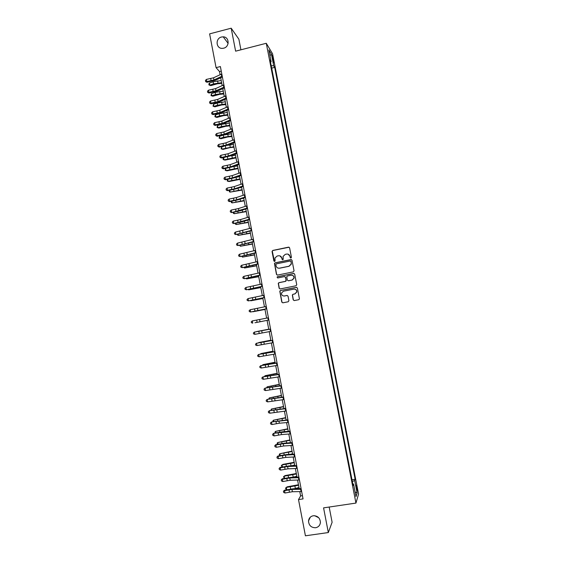 <?xml version="1.0" encoding="UTF-8"?>
<svg xmlns="http://www.w3.org/2000/svg" width="564" height="564" viewBox="0 0 564 564"><rect width="100%" height="100%" fill="white"/><g stroke="black" fill="none" stroke-linecap="round" stroke-linejoin="round"><path stroke-width="0.85" d="M290.932 258.065L291.433 257.318L289.6 247.857L288.542 247.152L272.757 250.444L272.052 251.516L273.871 260.942L274.597 261.435L275.077 261.005L274.95 258.002L277.114 256.049L278.426 255.774C280.16 255.591 281.281 256.345 281.781 258.037L282.014 259.257L282.754 259.757L283.234 259.306L283.072 256.401L285.271 254.357L286.59 254.082C288.331 253.899 289.452 254.653 289.959 256.345L290.199 257.572L290.932 258.065M313.309 515.743C310.51 516.335 308.917 518.069 308.515 520.953C308.825 525.444 311.187 527.707 315.607 527.749C318.477 527.136 320.084 525.345 320.422 522.377C320.028 517.956 317.652 515.743 313.309 515.743M314.67 515.7L318.731 517.745M221.525 37.012C215.074 38.394 215.984 48.955 222.512 48.363L223.668 48.187C229.837 46.904 229.428 36.836 223.21 36.836L221.525 37.012M356.977 487.359L356.363 485.195L357.139 490.997L356.977 487.359M293.202 299.858L294.26 300.577L298.723 299.703L299.442 298.969L297.39 288.056L296.333 287.344L280.47 290.502L279.779 291.158L281.788 302.1L282.839 302.819L288.211 301.768L288.916 300.697L288.049 296.185L286.991 295.466L284.334 295.987C282.338 296.008 281.415 295.014 281.549 292.998L283.41 291.214L293.858 289.135C295.783 289.085 296.727 290.044 296.685 291.997L294.782 293.922L293.033 294.267L292.328 294.972L293.202 299.858L294.211 300.584M240.92 49.808L238.882 39.219L231.191 28.2L235.618 51.169L266.271 43.287L355.947 503.081L323.574 507.868L328.326 532.55L305.42 535.8L298.511 499.577L303.051 498.893L220.383 66.552L216.068 67.652L219.516 71.536L220.115 74.688M231.191 28.2L209.618 33.868L216.068 67.652M293.336 271.876L294.041 270.805L292.004 260.279L290.953 259.567L275.14 262.824L274.464 263.437L276.459 274.379L277.502 275.091L293.336 271.876M294.69 274.153L296.734 284.7L296.029 285.772L280.167 288.944L279.117 288.225L278.271 283.304L278.961 282.656L285.37 281.365L286.082 280.301L285.504 277.312L284.453 276.6L277.777 277.946L277.058 277.15L277.537 276.705L293.64 273.441L294.69 274.153M272.264 57.253L273.66 62.618L273.272 58.917L272.243 55.434L272.264 57.253M266.271 43.287L272.553 53.77L358.563 494.022L355.947 503.081M270.516 62.146L271.143 61.709L270.107 60.059L353.092 485.449L353.55 484.053L352.803 483.975M271.143 61.709L268.845 49.928L271.446 54.229L273.709 65.805L271.206 65.692M271.679 68.131L274.689 67.377L273.709 65.805M274.689 67.377L355.137 479.259L354.7 480.584L357.111 492.922L356.004 496.623L353.55 484.053M328.326 532.55L332.111 522.264L329.179 507.043M299.78 491.618L300.605 495.918L298.511 499.577M220.707 77.79L222.195 85.559M222.78 88.626L224.275 96.451M224.853 99.475L226.361 107.364M226.932 110.354L228.448 118.292M229.012 121.239L230.542 129.234M231.099 132.145L232.636 140.196M233.186 143.073L234.73 151.18M235.273 154.021L236.831 162.178M237.366 164.984L238.939 173.197M239.467 175.961L241.047 184.238M241.568 186.959L243.162 195.292M243.676 197.978L245.277 206.361M245.784 209.011L247.399 217.457M247.892 220.066L249.521 228.561M250.007 231.134L251.643 239.693M252.129 242.224L253.772 250.839M254.251 253.335L255.908 262.006M256.38 264.46L258.044 273.188M258.509 275.606L260.187 284.39M260.638 286.773L262.331 295.614M262.775 297.954L264.481 306.858M264.918 309.157L266.631 318.117M267.061 320.373L268.781 329.369M269.218 331.653L270.931 340.621M271.376 342.954L273.082 351.894M273.54 354.27L275.239 363.188M275.704 365.613L277.403 374.496M277.876 376.971L279.568 385.825M280.047 388.349L281.732 397.176M282.226 399.742L283.911 408.54M284.411 411.163L286.082 419.926M286.59 422.598L288.26 431.333M288.782 434.047L290.446 442.761M290.975 445.525L292.631 454.203M293.167 457.016L294.824 465.667M295.367 468.529L297.017 477.151M297.573 480.063L299.216 488.657M221.25 71.099L219.516 71.536M302.431 495.643L300.605 495.918M351.978 479.738L355.137 479.259M352.317 481.466L354.7 480.584M269.952 55.624L271.446 54.229M357.111 492.922L355.101 491.977M290.714 258.072L290.107 256.387L288.07 254.167M279.829 255.837L281.944 258.079L282.557 259.764M289.099 247.215L272.927 250.501L272.264 251.086L274.428 261.449M291.433 259.602L275.31 262.859L274.633 263.473L276.621 274.4L277.298 275.112M290.961 261.513L290.22 261.019L276.346 263.867L275.866 264.304L276.099 265.905C276.6 267.597 277.714 268.351 279.448 268.175L288.944 266.236L291.179 264.058L291.109 261.548L290.58 261.047M278.461 268.203L279.448 268.175M291.109 261.548L291.327 264.093L289.092 266.271L279.617 268.21M284.82 276.6L285.659 277.333L286.223 280.71L285.525 281.38L279.124 282.67L278.433 283.318L279.286 288.232L280.047 288.958M294.034 273.448L277.707 276.72L277.227 277.171L277.671 277.96M292.046 280.026L293.936 278.151C294.013 276.17 293.076 275.204 291.123 275.246L287.443 275.993L286.745 276.663L287.309 280.054L288.366 280.766L292.194 280.04L294.084 278.172C294.239 276.579 293.548 275.599 292.011 275.239M292.194 280.04L288.521 280.78M294.478 289.092C296.149 289.325 296.932 290.298 296.826 291.997L294.93 293.922L293.181 294.267L292.476 294.972L293.351 299.851M287.231 295.444L284.489 295.987M296.622 287.33L280.632 290.502L279.941 291.165L281.951 302.085L282.811 302.826M221.772 83.366L217.528 83.747L210.837 85.608L209.004 84.988L208.842 84.142L209.406 83.035L213.136 81.773L221.236 80.532M209.406 83.035L209.808 85.15L213.537 83.895L221.638 82.654M209.004 84.988L210.837 85.608M222.209 76.105L213.946 79.961L206.833 81.561L206.953 82.273L215.448 80.257L222.378 77M221.793 73.926L213.537 77.804L206.424 79.404L206.833 81.561L205.599 81.329L205.437 80.462L205.599 81.329M205.648 81.611L206.953 82.273M206.424 79.404L205.437 80.462M223.802 93.962L219.558 94.357L212.854 96.197L211.021 95.591L211.422 93.645L215.159 92.404L223.259 91.149M211.422 93.645L211.824 95.767L215.568 94.533L223.668 93.279M211.021 95.591L212.854 96.197M225.826 104.573L221.582 104.989L214.87 106.807L213.037 106.208L213.446 104.277L217.189 103.057L225.297 101.788M213.446 104.277L213.848 106.406L217.591 105.193L225.699 103.917M213.037 106.208L214.87 106.807M227.856 115.197L223.612 115.634L216.893 117.432L215.06 116.847L214.898 115.994L215.469 114.922L219.22 113.731L227.334 112.447M215.469 114.922L215.871 117.058L219.629 115.867L227.736 114.577M215.06 116.847L216.893 117.432M224.289 86.997L216.005 90.762L208.884 92.348L208.997 93.032L217.5 91.037L224.458 87.857M223.873 84.819L215.596 88.604L208.476 90.191L208.884 92.348L207.651 92.108L207.489 91.248L207.651 92.108M207.693 92.383L208.997 93.032M208.476 90.191L207.489 91.248M226.376 97.91L218.064 101.583L210.936 103.163L211.042 103.811L219.558 101.83L226.538 98.728M225.96 95.725L217.655 99.419L210.527 100.998L210.936 103.163L209.702 102.909L209.533 102.049L209.702 102.909M209.745 103.17L211.042 103.811M210.527 100.998L209.533 102.049M228.469 108.838L220.129 112.419L212.995 113.991L213.093 114.612L221.617 112.638L228.617 109.62M228.046 106.652L219.72 110.248L212.586 111.82L212.995 113.991L211.754 113.731L211.592 112.863L211.754 113.731M211.796 113.977L213.093 114.612M212.586 111.82L211.592 112.863M229.893 125.842L225.649 126.301L218.917 128.07L217.091 127.499L217.492 125.589L221.257 124.418L229.372 123.114M217.492 125.589L217.901 127.725L221.666 126.555L229.781 125.257M217.091 127.499L218.917 128.07M230.563 119.794L222.202 123.276L215.053 124.834L215.145 125.427L223.682 123.474L230.704 120.534M230.14 117.601L221.786 121.105L214.644 122.663L215.053 124.834L213.812 124.566L213.65 123.699L213.812 124.566M213.848 124.799L215.145 125.427M214.644 122.663L213.65 123.699M231.931 136.509L227.687 136.982L220.94 138.73L219.114 138.166L219.53 136.269L223.295 135.12L231.416 133.809M219.53 136.269L219.932 138.413L223.704 137.263L231.825 135.945M219.114 138.166L220.94 138.73M232.657 130.756L224.268 134.147L217.119 135.698L217.203 136.255L225.755 134.317L232.791 131.461M232.241 128.564L223.859 131.969L216.703 133.527L217.119 135.698L215.871 135.416L215.709 134.549L215.871 135.416M215.906 135.642L217.203 136.255M216.703 133.527L215.709 134.549M233.968 147.183L229.724 147.676L222.97 149.404L221.969 149.115L233.87 146.661M221.56 146.971L221.969 149.115L221.144 148.854L221.56 146.971L223.915 146.266M227.496 145.308L233.461 144.518M234.758 141.74L226.347 145.033L219.184 146.584L219.269 147.105L227.821 145.181L234.885 142.403M234.342 139.548L225.931 142.854L218.769 144.405L219.184 146.584L217.937 146.295L217.774 145.42L217.937 146.295M217.972 146.499L219.269 147.105M218.769 144.405L217.774 145.42M236.013 157.885L225.008 160.098L224.007 159.838L235.921 157.384M223.598 157.687L224.007 159.838L223.182 159.563L223.02 158.703L223.598 157.687L224.712 157.363M230.316 155.904L235.505 155.241M236.866 152.745L228.42 155.946L221.257 157.483L221.328 157.976L229.9 156.066L236.979 153.373M236.443 150.546L228.004 153.76L220.841 155.297L221.257 157.483L220.002 157.18L219.84 156.313L220.002 157.18M220.038 157.377L221.328 157.976M220.841 155.297L219.84 156.313M238.057 168.594L227.045 170.807L226.051 170.575L237.973 168.128M225.219 170.286L225.621 168.46L226.051 170.575L225.219 170.286M233.115 166.549L237.564 165.978M238.974 163.772L230.507 166.866L223.33 168.396L223.4 168.862L231.973 166.965L239.08 164.35M238.551 161.565L230.091 164.681L222.914 166.211L223.33 168.396L222.075 168.086L221.913 167.219L222.075 168.086M222.103 168.276L223.4 168.862M222.914 166.211L221.913 167.219M240.109 179.324L229.083 181.53L228.096 181.326L240.024 178.894M227.715 179.352L228.096 181.326L227.264 181.023L227.56 179.38M235.935 177.216L239.615 176.743M241.082 174.812L232.587 177.815L225.41 179.331L225.473 179.761L234.06 177.886L241.188 175.355M240.659 172.598L232.171 175.623L224.994 177.145L225.41 179.331L224.148 179.014L223.986 178.139L224.148 179.014M224.176 179.19L225.473 179.761M224.994 177.145L223.986 178.139M242.16 190.075L230.14 192.098L242.09 189.673M229.795 190.272L230.14 192.098L229.308 191.781L229.499 190.329M238.833 187.897L241.674 187.516M243.197 185.866L234.68 188.778L227.489 190.287L227.546 190.681L236.14 188.82L243.296 186.367M242.774 183.653L234.257 186.578L227.073 188.094L227.489 190.287L226.227 189.955L226.065 189.081L226.227 189.955M226.256 190.117L227.546 190.681M227.073 188.094L226.065 189.081M244.219 200.84L232.192 202.892L244.149 200.474M231.874 201.207L232.192 202.892L231.353 202.554L231.437 201.292M241.886 198.57L243.74 198.309M245.312 196.942L236.767 199.755L229.569 201.256L229.626 201.623L238.234 199.776L245.403 197.407M244.889 194.728L236.351 197.555L229.153 199.064L229.569 201.256L228.307 200.918L228.145 200.044L228.307 200.918M228.335 201.066L229.626 201.623M229.153 199.064L228.145 200.044M246.285 211.62L234.25 213.7L246.214 211.288M233.954 212.163L234.25 213.7L233.404 213.347L233.369 212.275M245.128 209.223L245.805 209.124M247.434 208.038L231.705 212.579L240.32 210.746L247.518 208.461M247.011 205.818L238.445 208.553L231.24 210.048L231.663 212.247L230.394 211.902L230.225 211.021L230.394 211.902M230.415 212.036L231.705 212.579M231.24 210.048L230.225 211.021M248.343 222.42L236.309 224.521L248.287 222.124M236.041 223.14L236.309 224.521L235.463 224.155L235.308 223.273M249.563 219.156L233.792 223.555L242.414 221.737L249.633 219.537M249.133 216.928L240.546 219.565L233.334 221.053L233.75 223.252L232.481 222.9L232.319 222.019L232.481 222.9M232.502 223.02L233.792 223.555M233.334 221.053L232.319 222.019M250.409 233.242L238.368 235.364L250.36 232.974M238.135 234.131L238.368 235.364L237.522 234.984L237.381 234.272M251.692 230.288L235.879 234.553L251.756 230.627M251.262 228.06L235.428 232.072L235.844 234.279L234.575 233.912L234.405 233.031L234.575 233.912M234.589 234.025L235.879 234.553M235.428 232.072L234.405 233.031M252.482 244.078L240.433 246.228L252.439 243.838M240.229 245.143L240.433 246.228L239.474 245.284M253.821 241.441L237.973 245.559L253.878 241.737M253.398 239.207L237.522 243.112L237.945 245.326L236.668 244.945L236.499 244.064L236.668 244.945M236.683 245.044L237.973 245.559M237.522 243.112L236.499 244.064M254.554 254.928L242.499 257.106L254.519 254.724M242.323 256.169L242.499 257.106L241.575 256.31M255.957 252.609L240.067 256.592L256.007 252.862M255.527 250.374L239.622 254.174L240.045 256.387L238.769 256L238.6 255.118L238.769 256M238.776 256.084L240.067 256.592M239.622 254.174L238.6 255.118M256.634 265.799L244.572 267.999L256.599 265.63M244.423 267.216L244.572 267.999L243.669 267.357M258.101 263.797L242.167 267.639L258.136 264.015M257.67 261.555L241.73 265.249L242.153 267.463L240.87 267.068L240.701 266.187L240.87 267.068M240.877 267.139L242.167 267.639M241.73 265.249L240.701 266.187M258.714 276.691L246.651 278.912L258.686 276.55M246.524 278.278L246.651 278.912L245.777 278.419M260.237 275.006L244.268 278.708L260.272 275.176M259.814 272.764L243.838 276.346L244.261 278.567L242.978 278.158L242.809 277.269L242.978 278.158M242.978 278.214L244.268 278.708M243.838 276.346L242.809 277.269M260.801 287.598L248.724 289.847L260.779 287.492M248.632 289.36L248.724 289.847L248.033 289.473M262.387 286.23L246.369 289.79L262.415 286.364M261.957 283.981L245.946 287.457L246.369 289.684L245.086 289.269L244.917 288.38L245.086 289.269M245.086 289.311L246.369 289.79M245.946 287.457L244.917 288.38M262.887 298.518L250.811 300.795L262.873 298.448M250.747 300.464L250.346 300.541M264.537 297.475L248.484 300.894L264.551 297.566M264.107 295.226L248.061 298.589L248.484 300.816L247.201 300.393L247.032 299.505L247.201 300.393M247.201 300.422L248.484 300.894M248.061 298.589L247.032 299.505M264.974 309.46L252.898 311.758L264.967 309.424M266.687 308.741L250.592 312.012L266.702 308.79M266.257 306.485L250.183 309.742L250.606 311.97L249.316 311.539L249.14 310.665L249.309 311.554L250.592 312.012M250.183 309.742L249.147 310.644M262.831 321.233L254.984 322.742L262.831 321.233M260.011 321.741L268.852 320.028L260.011 321.741L259.588 319.506L252.305 320.909L252.728 323.144L251.431 322.7L251.262 321.811L251.431 322.707L252.707 323.158M268.415 317.765L259.588 319.506M252.305 320.909L251.262 321.804M268.746 329.2L256.655 331.547L268.753 329.221M271.009 331.322L254.85 334.339L254.427 332.097L253.377 332.979L253.546 333.874L253.384 332.986L254.406 332.083L270.572 329.038M270.579 329.059L254.406 332.083M253.56 333.881L254.85 334.339M270.847 340.191L258.749 342.559L270.861 340.247M273.173 342.644L256.98 345.549L256.557 343.307L255.506 344.167L255.682 345.083L255.513 344.188M272.743 340.381L256.528 343.25L272.729 340.311M256.528 343.25L255.506 344.167M255.682 345.083L256.98 345.549M272.955 351.203L260.85 353.6L272.969 351.294M260.434 354.1L260.85 353.6L260.928 354.002M275.345 353.981L259.116 356.779L258.686 354.53L257.628 355.369L257.811 356.3L257.642 355.405M274.908 351.717L258.657 354.446L274.887 351.605M258.657 354.446L257.628 355.369M257.811 356.3L259.116 356.779M275.056 362.229L262.951 364.654L275.084 362.356M262.359 365.345L262.951 364.654L263.057 365.211M277.516 365.345L261.252 368.024L260.822 365.775L259.764 366.593L259.948 367.538L259.778 366.642M277.079 363.068L260.787 365.655L277.051 362.913M260.787 365.655L259.764 366.593M259.948 367.538L261.252 368.024M277.171 373.276L265.059 375.723L277.199 373.431M264.431 376.583L265.059 375.723L265.193 376.435M279.688 376.724L263.395 379.29L262.965 377.034L261.893 377.831L262.084 378.796L261.915 377.894M279.258 374.447L262.916 376.886L279.215 374.249M262.916 376.886L261.893 377.831M262.084 378.796L263.395 379.29M279.286 384.345L267.167 386.812L279.321 384.528M266.575 387.835L267.167 386.812L267.329 387.679M281.866 388.117L265.538 390.577L265.108 388.314L264.037 389.089L264.227 390.069L264.058 389.167M281.436 385.839L265.052 388.131L281.387 385.6M265.052 388.131L264.037 389.089M264.227 390.069L265.538 390.577M281.401 395.42L269.275 397.923L281.443 395.646M268.711 399.101L269.275 397.923L269.472 398.945M284.052 399.538L267.681 401.878L267.251 399.615L266.173 400.369L266.37 401.364L266.201 400.461M283.614 397.246L267.195 399.397L283.558 396.964M267.195 399.397L266.173 400.369M266.37 401.364L267.681 401.878M283.523 406.524L271.39 409.048L283.572 406.785M270.861 410.38L271.39 409.048L271.615 410.232M286.237 410.973L269.839 413.2L269.402 410.937L268.323 411.671L268.52 412.679L268.344 411.769M285.8 408.681L269.338 410.684L285.736 408.357M269.338 410.684L268.323 411.671M268.52 412.679L269.839 413.2M285.645 417.642L273.512 420.194L285.701 417.938M273.004 421.682L272.856 420.871L273.512 420.194L273.766 421.534M288.43 422.429L279.349 423.219L271.989 424.544L271.559 422.274L270.466 422.986L270.671 424.008L270.494 423.099M287.993 420.131L271.488 421.985L287.922 419.764M271.488 421.985L270.466 422.986M270.671 424.008L271.989 424.544M287.774 428.781L275.634 431.354L287.837 429.105M275.246 432.99L274.971 432.024L275.634 431.354L275.916 432.856M290.622 433.899L281.514 434.59L274.146 435.909L273.716 433.631L272.623 434.322L272.828 435.359L272.652 434.449M290.185 431.601L273.639 433.314L282.458 431.784L290.107 431.192M273.639 433.314L272.623 434.322M272.828 435.359L274.146 435.909M289.903 439.934L277.763 442.536L289.974 440.301M277.551 444.298L277.093 443.191L277.763 442.536L278.073 444.192M289.156 442.846L290.404 442.536M292.822 445.391L283.685 445.983L276.311 447.287L275.881 445.01L274.781 445.673L274.985 446.73L274.809 445.821M292.378 443.092L283.248 443.699L275.881 445.01L275.789 444.651L284.623 443.142L292.293 442.641M275.789 444.651L274.781 445.673M274.985 446.73L276.311 447.287M292.039 451.108L279.892 453.738L292.117 451.503M279.857 455.627L279.222 454.373L279.892 453.738L280.238 455.55M290.22 454.337L292.547 453.752M295.021 456.911L285.856 457.39L278.475 458.687L278.045 456.403L276.938 457.051L277.15 458.116L276.973 457.207M294.584 454.605L285.426 455.106L278.045 456.403L277.946 456.015L286.794 454.521L294.486 454.105M277.946 456.015L276.938 457.051M277.15 458.116L278.475 458.687M294.182 462.304L282.888 464.391L282.021 464.955L294.26 462.734M282.162 466.978L281.351 465.575L282.021 464.955L282.402 466.929M291.454 465.808L294.69 464.983M297.228 468.444L288.035 468.818L280.646 470.101L280.209 467.817L279.102 468.444L279.314 469.53L279.138 468.613M296.784 466.132L287.598 466.534L280.209 467.817L280.111 467.394L288.965 465.913L296.685 465.589M280.111 467.394L279.102 468.444M279.314 469.53L280.646 470.101M296.319 473.513L285.017 475.6L284.157 476.192L296.41 473.979M284.467 478.35L283.481 476.799L284.157 476.192L284.566 478.328M292.815 477.278L296.84 476.227M299.435 479.992L290.213 480.267L282.818 481.543L282.381 479.252L281.267 479.851L281.485 480.951L281.309 480.042M298.998 477.68L289.783 477.976L282.381 479.252L282.275 478.794L291.144 477.327L298.885 477.095M282.275 478.794L281.267 479.851M281.485 480.951L282.818 481.543M298.469 484.744L287.154 486.824L286.3 487.451L298.56 485.244M286.731 489.7L285.793 488.939L285.624 488.043L286.3 487.451L286.731 489.7L287.132 489.665M294.204 488.748L298.99 487.5M301.648 491.568L292.399 491.73L284.996 492.999L284.559 490.708L283.438 491.286L283.657 492.4L283.481 491.484M301.204 489.249L291.962 489.439L284.559 490.708L284.446 490.215L293.322 488.762L301.084 488.621M284.446 490.215L283.438 491.286M283.657 492.4L284.996 492.999M272.616 59.086L273.272 58.917M273.054 60.94L273.639 60.785M213.136 81.773L213.537 83.895M217.598 80.849L218 82.971M213.946 79.961L213.537 77.804M211.133 80.807L210.724 78.65M221.701 76.309L221.285 74.138M215.159 92.404L215.568 94.533M219.629 91.488L220.031 93.617M217.189 103.057L217.591 105.193M221.659 102.14L222.068 104.277M219.22 113.731L219.629 115.867M223.696 112.814L224.105 114.95M216.005 90.762L215.596 88.604M213.192 91.594L212.776 89.436M223.781 87.201L223.365 85.023M218.064 101.583L217.655 99.419M215.244 102.401L214.835 100.237M225.868 98.108L225.445 95.929M220.129 112.419L219.72 110.248M217.309 113.223L216.893 111.059M227.955 109.035L227.539 106.85M221.257 124.418L221.666 126.555M225.734 123.502L226.143 125.645M222.202 123.276L221.786 121.105M219.368 124.066L218.959 121.902M230.049 119.984L229.626 117.791M223.295 135.12L223.704 137.263M227.778 134.211L228.187 136.354M224.268 134.147L223.859 131.969M221.433 134.93L221.025 132.751M232.142 130.947L231.719 128.754M225.36 145.949L225.748 147.994M229.823 144.934L230.232 147.077M226.347 145.033L225.931 142.854M223.506 145.808L223.09 143.63M234.243 141.924L233.82 139.731M227.426 156.82L227.793 158.731M231.874 155.678L232.283 157.828M228.42 155.946L228.004 153.76M225.579 156.7L225.163 154.522M236.344 152.922L235.921 150.722M229.499 167.698L229.837 169.496M233.926 166.436L234.335 168.587M230.507 166.866L230.091 164.681M227.659 167.614L227.243 165.428M238.452 163.941L238.029 161.734M231.578 178.605L231.896 180.268M235.985 177.209L236.394 179.366M232.587 177.815L232.171 175.623M229.738 178.548L229.322 176.356M240.56 174.974L240.137 172.767M233.658 189.525L233.947 191.069M238.071 188.157L238.452 190.167M234.68 188.778L234.257 186.578M231.818 189.497L231.402 187.304M242.675 186.028L242.252 183.822M235.738 200.46L236.006 201.877M240.165 199.134L240.518 200.981M236.767 199.755L236.351 197.555M233.905 200.46L233.489 198.267M244.79 197.104L244.367 194.89M237.825 211.415L238.071 212.713M242.266 210.132L242.583 211.81M238.868 210.753L238.445 208.553M235.999 211.444L235.583 209.251M246.912 208.194L246.489 205.973M239.911 222.385L240.137 223.555M244.367 221.144L244.656 222.66M240.962 221.772L240.546 219.565M238.093 222.449L237.67 220.249M249.034 219.304L248.611 217.084M242.005 233.376L242.203 234.42M246.468 232.171L246.729 233.531M243.07 232.805L242.647 230.598M240.186 233.475L239.77 231.268M251.163 230.429L250.733 228.201M244.106 244.388L244.275 245.305M248.576 243.225L248.802 244.416M245.171 243.859L244.755 241.646M242.287 244.515L241.871 242.301M253.292 241.575L252.862 239.347M246.207 255.414L246.355 256.204M250.691 254.293L250.888 255.316M247.286 254.928L246.863 252.714M244.395 255.57L243.972 253.356M255.429 252.742L254.998 250.508M248.308 266.462L248.435 267.124M252.806 265.376L252.968 266.236M249.394 266.018L248.971 263.797M246.503 266.645L246.08 264.431M257.565 263.924L257.135 261.689M250.416 277.53L250.515 278.066M254.921 276.48L255.055 277.178M251.509 277.121L251.086 274.901M248.611 277.742L248.188 275.521M259.708 275.126L259.278 272.884M252.524 288.613L252.601 289.015M257.043 287.605L257.149 288.133M253.631 288.253L253.208 286.026M250.726 288.853L250.303 286.632M261.851 286.35L261.421 284.101M259.172 298.744L259.243 299.11M255.753 299.392L255.33 297.165M252.848 299.985L252.425 297.757M264.001 297.588L263.571 295.339M257.882 310.56L257.459 308.325M254.97 311.138L254.547 308.903M266.152 308.846L265.722 306.597M257.092 322.305L256.669 320.07M268.309 320.126L267.879 317.87M262.147 332.943L261.717 330.701M259.221 333.493L258.798 331.251M270.466 331.421L270.036 329.164M264.283 344.16L263.853 341.918M261.358 344.696L260.928 342.454M272.631 342.736L272.2 340.473M269.338 352.035L269.423 352.479M266.427 355.398L265.996 353.149M263.494 355.926L263.064 353.677M274.795 354.072L274.365 351.802M266.878 363.984L266.969 364.457M271.453 363.117L271.573 363.731M268.57 366.656L268.14 364.4M265.63 367.164L265.207 364.915M276.966 365.43L276.536 363.153M268.993 375.081L269.106 375.687M273.568 374.214L273.716 374.997M270.72 377.929L270.29 375.673M267.773 378.43L267.343 376.174M279.145 376.801L278.708 374.524M271.108 386.199L271.249 386.932M275.69 385.332L275.874 386.284M272.87 389.223L272.44 386.967M269.923 389.71L269.493 387.454M281.323 388.194L280.886 385.91M273.23 397.331L273.392 398.198M277.812 396.464L278.031 397.592M275.028 400.539L274.597 398.276M272.074 401.011L271.644 398.748M283.502 399.601L283.065 397.317M275.352 408.477L275.542 409.478M279.941 407.617L280.188 408.914M277.185 411.868L276.755 409.605M274.224 412.326L273.794 410.063M285.687 411.036L285.25 408.745M277.481 419.651L277.699 420.779M282.078 418.791L282.352 420.258M279.349 423.219L278.912 420.948M276.381 423.663L275.951 421.4M287.88 422.485L287.436 420.194M279.61 430.833L279.85 432.102M284.207 429.979L284.524 431.622M281.514 434.59L281.083 432.32M278.546 435.02L278.115 432.75M290.072 433.956L289.628 431.657M281.746 442.042L282.014 443.445M286.35 441.189L286.695 443.008M283.685 445.983L283.248 443.699M280.71 446.399L280.28 444.122M292.265 445.44L291.828 443.142M283.882 453.266L284.178 454.803M288.493 452.413L288.874 454.408M285.856 457.39L285.426 455.106M282.881 457.792L282.444 455.515M294.464 456.953L294.027 454.647M286.026 464.51L286.343 466.181M290.636 463.657L291.052 465.829M288.035 468.818L287.598 466.534M285.053 469.206L284.616 466.921M296.671 468.48L296.227 466.174M288.169 475.769L288.514 477.574M292.786 474.923L293.217 477.179M290.213 480.267L289.783 477.976M287.224 480.641L286.794 478.35M298.878 480.027L298.434 477.715M290.319 487.049L290.686 488.995M294.937 486.203L295.367 488.466M292.399 491.73L291.962 489.439M289.41 492.09L288.972 489.799M301.091 491.596L300.647 489.277M310.313 517.167L308.515 520.953M228.131 43.379L223.21 36.836"/></g></svg>
